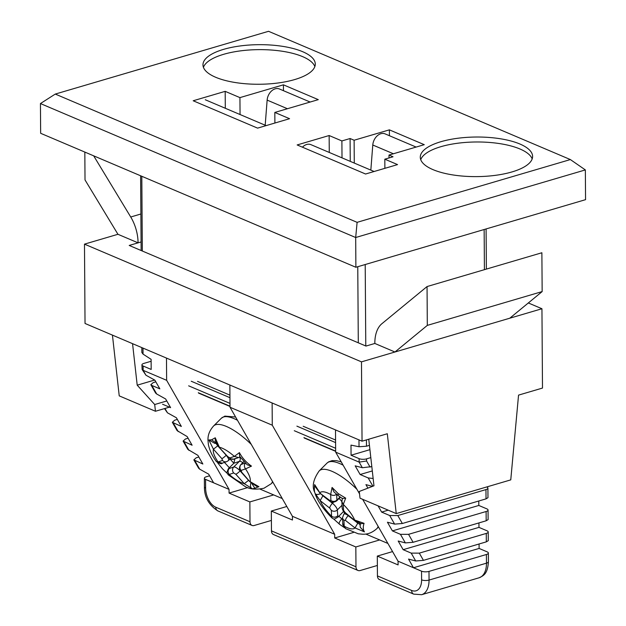 <?xml version="1.0" encoding="UTF-8"?>
<svg xmlns="http://www.w3.org/2000/svg" width="626" height="626" viewBox="0 0 626 626"><rect width="100%" height="100%" fill="white"/><g stroke="black" fill="none" stroke-linecap="round" stroke-linejoin="round"><path stroke-width="0.94" d="M229.867 385.013L230.016 407.252L292.428 516.309L292.452 520.026L271.324 511.051L271.465 530.879L355.975 566.796L355.834 546.96L334.707 537.984L334.683 534.268L272.279 425.203L272.122 402.972M292.428 516.309L334.683 534.268M379.661 539.948L355.834 546.96M334.707 537.984L353.463 532.46M362.65 499.313L398.066 561.201L421.541 571.178A5.298 1.87 -0.4 0 0 428.998 571.397L429.053 580.075A21.19 12.512 73.6 0 1 421.627 594.7L479.047 577.798A21.19 12.512 -106.4 0 0 486.472 563.173L429.053 580.075A5.298 1.87 -0.4 0 1 421.603 579.856L421.541 571.178M398.066 561.201L398.089 564.918L377.298 556.084L377.439 575.912L411.642 590.451A15.893 9.39 -106.4 0 0 421.603 579.856M271.324 511.051L286.81 506.489M198.849 457.003L196.212 457.778L193.849 459.883L202.863 464.022L197.902 455.352L187.855 449.413L183.097 441.087L192.112 445.227L187.143 436.557L177.103 430.618L172.338 422.3L181.352 426.439L176.391 417.761L167.463 412.816L164.497 408.598M194.811 460.603L199.725 469.195L208.654 474.14L213.615 482.818L229.046 489.375L166.633 380.311L166.485 358.08M151.124 361.257L143.878 363.393A5.298 1.87 -0.4 0 0 141.938 364.856A5.298 1.87 -0.4 0 0 143.127 366.022L143.158 370.334L166.633 380.311M145.96 375.224L142.133 369.512L143.158 370.334L145.96 375.224L154.88 380.178L159.849 388.848L151.797 385.428L156.711 394.02L165.64 398.973L170.601 407.643L162.549 404.224M371.821 466.605L362.344 467.732L355.177 465.838L360.138 474.516L368.182 477.935L373.151 478.491M335.505 429.905L335.661 452.144L359.136 462.121L366.578 460.994L370.083 467.121M335.661 452.144L359.543 493.875M488.358 553.032L488.421 561.71A5.298 1.87 179.6 0 1 486.472 563.173L486.41 554.495A5.298 1.87 -0.4 0 0 488.358 553.032A5.298 1.87 -0.4 0 0 487.161 551.858L479.109 548.439L413.489 567.759L408.528 559.081L415.703 560.974L411.204 553.11L403.152 549.683L398.191 541.013L405.358 542.906L400.444 534.314L392.4 530.895L387.431 522.217L394.607 524.111L389.693 515.519L381.641 512.099L378.081 505.871M367.924 488.123L365.928 484.634L372.493 486.363M209.6 475.799L206.314 476.762A5.298 1.87 -0.4 0 0 204.373 478.225A5.298 1.87 -0.4 0 0 205.571 479.399L213.615 482.818M199.725 469.195L198.614 468.209L193.849 459.883M188.09 438.208L185.46 438.99L183.097 441.087M177.338 419.42L174.701 420.195L172.338 422.3M156.711 394.02L155.6 393.034L150.835 384.708L151.797 385.428M155.827 381.829L153.198 382.611L150.835 384.708M143.127 366.022L151.179 369.442L151.109 359.332L143.049 354.128L141.852 352.485L141.812 347.594M369.442 445.352L366.476 446.221L359.027 446.753L350.99 445.109L351.061 455.227L369.927 449.671M370.811 457.614L366.562 458.866L366.578 460.994M362.344 467.732L359.136 462.121L359.113 458.647L351.061 455.227M359.113 458.647A5.298 1.87 -0.4 0 0 366.562 458.866M372.306 470.932L360.138 474.516M388.206 510.167L381.641 512.099M485.956 489.595A5.298 1.87 -0.4 0 0 487.904 488.131L487.967 497.678L486.026 498.867L485.956 489.595L397.8 515.55L402.346 523.5L394.607 524.111M487.904 488.131A5.298 1.87 -0.4 0 0 486.707 486.965L486.699 486.958M389.693 515.519L397.8 515.55M486.026 498.867L402.346 523.5M488.053 510.049L488.123 519.596L486.175 520.785L486.112 511.512A5.298 1.87 -0.4 0 0 488.053 510.049A5.298 1.87 -0.4 0 0 486.864 508.875L478.812 505.456L392.4 530.895M478.812 505.456L478.78 501.003M486.112 511.512L408.551 534.338L413.097 542.288L405.358 542.906M400.444 534.314L408.551 534.338M486.175 520.785L413.097 542.288M488.21 531.959L488.272 540.661L486.324 541.85L486.269 533.422A5.298 1.87 -0.4 0 0 488.21 531.959A5.298 1.87 -0.4 0 0 487.012 530.793L478.968 527.374L403.152 549.683M478.968 527.374L478.937 522.913M486.269 533.422L419.303 553.134L423.442 560.364L415.703 560.974M411.204 553.11L419.303 553.134M486.324 541.85L423.442 560.364M479.109 548.439L479.078 543.986M486.41 554.495L428.998 571.397M377.361 565.466L360.106 570.544A5.298 3.842 113 0 1 358.002 570.466L273.492 534.549A5.298 3.842 -67 0 1 271.465 530.879M271.387 520.433L254.133 525.511A5.298 3.842 113 0 1 252.028 525.425L217.825 510.886A5.298 3.842 113 0 1 215.79 507.224L250.001 521.755L249.86 501.927L229.069 493.092L229.046 489.375M230.016 407.252L272.279 425.203M357.11 222.34L570.372 159.567L268.546 31.3L55.284 94.072L357.11 222.34L355.685 237.52L585.349 169.92L585.56 199.663L355.889 267.271L355.685 237.52L40.44 103.556L40.651 133.299L355.889 267.271M225.188 91.349L193.191 100.763L257.583 128.127L289.572 118.705L274.814 112.437L318.29 99.644L283.414 84.823L239.938 97.617L225.188 91.349L225.305 108.267M297.154 144.942L365.568 174.012L397.557 164.599L384.818 159.184L393.018 156.766L388.996 155.06L424.264 144.676L389.388 129.856L354.12 140.24L350.09 138.526L341.89 140.944L329.143 135.529L297.154 144.942M215.657 77.264A56.16 19.797 -0.4 0 0 278.061 82.984A56.16 19.797 -0.4 0 0 315.285 64.079A56.16 19.797 -0.4 0 0 258.992 44.673A56.16 19.797 -0.4 0 0 202.973 64.861A56.16 19.797 -0.4 0 0 215.657 77.264M432.965 169.615A56.16 19.797 -0.4 0 0 495.377 175.343A56.16 19.797 -0.4 0 0 532.601 156.43A56.16 19.797 -0.4 0 0 476.3 137.024A56.16 19.797 -0.4 0 0 420.281 157.212A56.16 19.797 -0.4 0 0 432.965 169.615M55.284 94.072L40.44 103.556M585.349 169.92L570.372 159.567M532.17 158.91A56.16 19.797 -0.4 0 0 476.339 141.985A56.16 19.797 -0.4 0 0 420.742 159.685M314.855 66.559A56.16 19.797 -0.4 0 0 259.023 49.634A56.16 19.797 -0.4 0 0 203.427 67.334M377.298 556.084L392.565 551.592M389.427 135.725L389.388 129.856M273.687 494.916L249.86 501.927M229.069 493.092L247.826 487.568M283.453 90.692L283.414 84.823M329.268 152.447L329.143 135.529M342.007 157.862L341.89 140.944M350.255 161.367L350.09 138.526M354.277 163.073L354.12 140.24M389.012 157.948L388.996 155.06M384.88 168.331L384.818 159.184M240.055 114.535L239.938 97.617M274.892 123.032L274.814 112.437M250.001 521.755A5.298 3.842 113 0 0 252.028 525.425M355.975 566.796A5.298 3.842 113 0 0 358.002 570.466M411.642 590.451A5.298 3.842 113 0 0 413.676 594.121L379.466 579.582A5.298 3.842 -67 0 1 377.439 575.912M142.133 369.512L141.938 364.856M416.133 147.071L385.092 133.878A10.595 7.692 113 0 0 372.783 145.005L370.835 170.108M374.105 171.501L310.911 144.645A10.595 7.692 113 0 0 302.436 147.188M387.909 543.454L365.764 534.048M335.591 442.59L296.896 426.142M335.63 448.286L294.283 430.719M315.05 493.272L315.41 494.423C317.718 501.246 323.243 509.102 331.983 517.976L331.577 516.278C326.177 510.793 322.367 505.565 320.16 500.604L315.097 493.437M331.983 517.976L334.081 519.251L337.907 517.178L337.312 509.963A4.241 3.748 177.6 0 1 331.326 510.315L329.706 508.085L320.16 500.604L322.906 495.815L320.747 493.617C317.366 494.892 315.457 494.72 315.011 493.116C314.291 491.629 314.174 488.789 314.659 484.602L319.831 492.717C321.764 490.995 325.371 491.582 330.661 494.485L332.077 487.443L338.212 493.624L345.709 498.132L343.291 504.384C348.69 509.861 352.493 515.088 354.699 520.049L364.066 523.336C362.923 526.677 363.041 529.518 364.418 531.85L355.028 527.945C353.103 529.666 349.496 529.072 344.198 526.176L345.607 528.634L358.244 533.798L362.884 534.244C365.31 534.213 370.404 534.283 376.836 528.641L378.495 526.998M332.077 487.443L333.932 491.88L338.087 495.502L338.212 493.624M336.647 494.141C334.816 495.675 332.821 495.792 330.661 494.485L330.911 500.448L329.378 500.197L320.042 493.233L315.081 486.519L314.659 484.602M343.658 511.379L337.907 517.178M338.087 495.502L342.485 498.609L345.709 498.132M342.79 523.532L344.198 526.176L343.948 520.206L345.489 520.456L355.028 527.945L357.775 523.148L348.228 515.668A6.354 2.128 -134.9 0 0 343.87 514.126L342.539 517.569L342.79 523.532C342.344 524.361 343.283 526.067 345.607 528.634M364.418 531.85L360.255 527.256L359.934 523.289M364.066 523.336L361.241 523.68L354.911 520.566L345.161 512.569L343.541 510.346L343.291 504.384L341.882 501.739L342.352 498.226M226.221 455.258L217.723 445.868L213.419 449.194L221.862 458.639L222.52 460.454L218.059 461.98L222.261 463.17C221.94 464.234 219.984 463.717 216.408 461.62L218.059 461.98C214.295 456.362 212.754 452.097 213.419 449.194L208.865 439.976L211.58 439.812L215.242 437.793L219.327 447.167C223.654 448.357 228.67 451.432 234.359 456.393L239.422 452.629C242.113 457.833 246.135 462.324 251.48 466.12L245.525 468.89C249.289 474.508 250.83 478.773 250.165 481.684L258.937 486.692L254.845 488.225L252.56 488.875L244.257 483.702C239.93 482.513 234.914 479.438 229.226 474.477L228.38 474.038M208.865 439.976L215 443.451L216.799 442.942M272.49 481.472A40.792 13.678 45.1 0 1 271.199 483.749L263.945 488.249C255.658 489.853 249.305 489.219 244.899 486.363L228.2 474.829L226.847 472.505L228.396 468.647L229.343 467.747L224.476 462.411M234.977 458.428L233.842 463.263L239.375 461.37L233.725 467.004L229.257 468.538C227.731 470.361 227.723 472.34 229.226 474.477L233.686 472.951L235.822 474.258L244.257 483.702L248.561 480.377L240.118 470.932A4.241 0.642 138.2 0 1 235.822 474.258M252.56 488.875C250.494 488.108 249.977 485.987 251.01 482.521M229.899 457.927A4.241 3.944 71.1 0 0 234.101 459.116L238.561 457.583L234.359 456.393L229.899 457.927L227.762 456.612L218.99 447.175L215.266 440.587L215.242 437.793M258.937 486.692L256.55 486.292L249.829 481.684L241.722 472.231L241.065 470.416L245.525 468.89C244.023 466.753 244.038 464.774 245.564 462.943M251.48 466.12L247.223 464.805L239.641 456.331L239.422 452.629M230.024 458.991L233.842 463.263L229.343 467.747M282.271 498.562L260.126 489.149M229.953 397.698L191.259 381.25M229.992 403.394L188.645 385.827M310.152 102.038L279.446 88.986A10.595 7.692 113 0 0 267.138 100.105L265.189 125.216M528.328 302.961L541.944 308.743L361.484 361.859L84.479 244.14L117.946 234.288L85.019 179.928L84.831 152.079M427.315 325.387L542.155 291.583L541.881 252.755L427.049 286.559L427.315 325.387L394.959 352.008L374.833 343.455L365.975 346.068L129.206 245.447L138.072 242.841L117.946 234.288M541.944 308.743L542.492 388.065L518.547 395.116L510.761 479.876L396.242 513.586L360.02 498.194L359.269 491.465L373.965 485.799L368.753 439.209M84.479 244.14L85.034 323.47L362.039 441.189L361.484 361.859M132.555 343.666L137.204 385.178L154.7 404.529L155.451 411.259L119.23 395.867L112.437 335.113M396.242 513.586L387.306 433.748L362.039 441.189M154.645 380.045L137.204 385.178M166.782 400.969L154.7 404.529M169.427 407.143L155.451 411.259M542.155 291.583L509.791 318.204M374.833 343.455A31.785 18.772 73.6 0 1 381.868 323.728L427.049 286.559M93.681 155.843L130.724 216.995A31.785 18.772 73.6 0 1 138.072 242.841L141.077 241.957M164.974 408.457L167.463 412.816M173.308 423.019L178.222 431.604M184.06 441.807L188.974 450.399M372.916 486.206L368.182 477.935M484.422 269.665L484.141 229.515M365.208 264.524L365.78 345.982M366.429 439.89L366.476 446.221M359.027 446.753L358.98 439.882M358.299 342.805L357.767 266.715M141.805 176.289L142.329 251.026M143.002 348.103L143.049 354.128M205.571 479.399L205.625 488.069A15.893 9.39 -106.4 0 0 215.79 507.224M205.625 488.069A5.298 1.87 179.6 0 1 204.428 486.903L204.373 478.225M393.394 153.761L372.783 145.005M335.575 440.031L303.187 426.267M335.653 451.096L303.923 437.613M335.653 451.354L304.299 438.028M314.768 492.482C311.787 486.512 313.274 479.305 319.229 470.869L327.007 463.115A40.792 13.678 45.1 0 1 343.111 465.165M319.229 470.869A40.792 13.678 45.1 0 1 356.93 489.313M378.135 526.364A40.792 13.678 45.1 0 1 376.836 528.641M331.326 510.315L331.577 516.278C333.728 517.585 335.724 517.467 337.555 515.934M342.618 519.416L341.819 518.798C339.48 521.474 338.705 523.273 339.488 524.197L333.681 518.985M341.819 518.798L338.776 516.207M360.506 524.784L357.775 523.148M340.043 496.966L336.898 500.104L336.655 494.344M330.911 500.448A4.241 3.748 -2.4 0 0 336.898 500.104A6.354 2.128 -134.9 0 1 336.655 500.894C333.635 502.662 331.279 502.608 329.589 500.714A4.241 1.369 128.1 0 1 329.378 500.197M333.541 502.208L332.453 503.296L322.906 495.815M329.706 508.085A4.241 1.369 -51.9 0 1 332.453 503.296A6.354 2.128 -134.9 0 1 337.312 509.963L342.031 505.26M343.236 510.8L343.275 511.724L344.949 513.038M343.948 520.206A4.241 3.748 177.6 0 1 342.539 517.569M345.489 520.456A4.241 1.369 -51.9 0 1 348.228 515.668L348.424 515.48M345.161 512.569A4.241 1.369 128.1 0 0 345.372 513.085L354.911 520.566M343.541 510.346A4.241 3.748 177.6 0 1 342.132 507.702C342.477 510.002 343.557 511.794 345.372 513.085M341.882 501.716A6.354 2.128 -134.9 0 0 339.073 498.476M216.408 461.62C212.269 455.978 209.6 450.297 208.395 444.593L207.949 439.945C208.012 437.378 207.926 432.433 213.591 425.977L221.369 418.223A40.792 13.678 45.1 0 1 223.396 417.01A40.792 13.678 45.1 0 1 237.473 420.273M213.591 425.977A40.792 13.678 45.1 0 1 251.292 444.421M216.252 443.083L211.58 439.812M217.723 445.868L215.845 443.169M229.257 468.538L228.396 468.647M249.563 481.386L248.561 480.377M254.845 488.225L251.942 483.687M221.862 458.639A4.241 0.642 -41.8 0 0 226.166 455.313A6.354 2.128 -134.9 0 1 228.443 460.572L226.722 461.644A4.241 3.944 71.1 0 1 222.52 460.454M233.686 472.951A4.241 3.944 -108.9 0 1 233.725 467.004A6.354 2.128 -134.9 0 1 240.118 470.932L240.298 470.752M241.722 472.231A4.241 0.642 138.2 0 1 241.386 472.239L249.829 481.684M241.065 470.416A4.241 3.944 -108.9 0 1 241.104 464.476A6.354 2.128 -134.9 0 0 240.799 464.656C238.835 467.473 239.038 470.001 241.386 472.239M245.353 463.013L241.104 464.476L243.983 461.597M227.762 456.612A4.241 0.642 138.2 0 1 227.434 456.62L230.321 458.835L234.101 459.116M242.825 462.637A6.354 2.128 -134.9 0 0 239.375 461.37A3.177 2.958 -108.9 0 0 239.609 457.16M230.016 406.204L198.285 392.721M230.016 406.462L198.653 393.136M229.938 395.139L197.542 381.375M287.42 108.728L267.138 100.105M140.881 214.006L130.724 216.995M488.421 561.71C487.631 574.019 483.632 575.63 479.047 577.798M413.676 594.121L421.627 594.7M204.428 486.903C204.319 497.028 208.787 505.025 217.825 510.886M486.379 269.094L486.097 228.944M141.14 250.517L140.615 175.781M327.007 463.115L328.627 461.855L332.132 460.619L336.53 460.666L341.248 461.91M314.768 492.49L315.097 493.421M339.284 524.111L344.402 527.655M320.042 493.233L329.589 500.714M341.882 501.739L342.132 507.702M340.364 497.193L336.655 500.894M345.114 512.882L343.87 514.126M221.369 418.223L224.867 416.11L235.611 417.01M271.199 483.749L272.85 482.098M217.613 462.778L222.543 468.882L227.081 473.24M238.561 457.583L240.079 456.925M222.261 463.17L226.722 461.644M218.99 447.175L227.434 456.62M230.227 458.795L228.443 460.572M243.929 461.534L240.799 464.656M266.12 125.615L205.273 99.753"/></g></svg>
